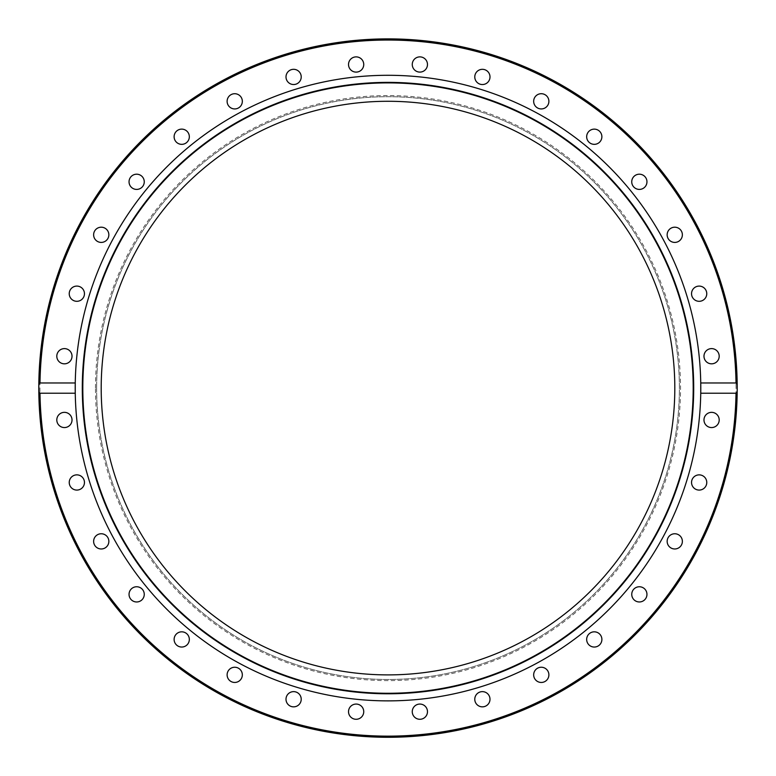 <?xml version="1.0" encoding="UTF-8"?>
<svg xmlns="http://www.w3.org/2000/svg" width="776" height="776" viewBox="0 0 776 776"><rect width="100%" height="100%" fill="white"/><g stroke="black" fill="none" stroke-linecap="round" stroke-linejoin="round"><path stroke-width="0.58" stroke-dasharray="3.88 2.91" d="M96.622 388.087A291.378 291.378 0 0 0 533.694 640.433A291.378 291.378 0 0 0 533.694 135.742A291.378 291.378 0 0 0 96.622 388.087A291.378 291.378 0 0 1 533.694 135.742A291.378 291.378 0 0 1 533.694 640.433A291.378 291.378 0 0 1 96.622 388.087M348.521 64.495A7.614 7.614 0 0 0 359.938 71.082A7.614 7.614 0 0 0 359.938 57.899A7.614 7.614 0 0 0 348.521 64.495M286.15 78.415A7.614 7.614 0 0 0 298.634 82.654A7.614 7.614 0 0 0 296.054 69.724A7.614 7.614 0 0 0 286.15 78.415M227.688 104.236A7.614 7.614 0 0 0 240.764 105.953A7.614 7.614 0 0 0 235.72 93.78A7.614 7.614 0 0 0 227.688 104.236M175.395 140.96A7.614 7.614 0 0 0 188.549 140.107A7.614 7.614 0 0 0 181.225 129.146A7.614 7.614 0 0 0 175.395 140.96M131.27 187.191A7.614 7.614 0 0 0 143.996 183.776A7.614 7.614 0 0 0 134.684 174.454A7.614 7.614 0 0 0 131.27 187.191M97.01 241.132A7.614 7.614 0 0 0 108.834 235.303A7.614 7.614 0 0 0 97.873 227.979A7.614 7.614 0 0 0 97.01 241.132M73.933 300.729A7.614 7.614 0 0 0 84.39 292.707A7.614 7.614 0 0 0 72.207 287.663A7.614 7.614 0 0 0 73.933 300.729M62.924 363.682A7.614 7.614 0 0 0 71.615 353.769A7.614 7.614 0 0 0 58.685 351.198A7.614 7.614 0 0 0 62.924 363.682M64.408 427.566A7.614 7.614 0 0 0 71.004 416.149A7.614 7.614 0 0 0 57.822 416.149A7.614 7.614 0 0 0 64.408 427.566M78.328 489.937A7.614 7.614 0 0 0 82.566 477.453A7.614 7.614 0 0 0 69.636 480.024A7.614 7.614 0 0 0 78.328 489.937M104.149 548.399A7.614 7.614 0 0 0 105.866 535.324A7.614 7.614 0 0 0 93.692 540.368A7.614 7.614 0 0 0 104.149 548.399M140.883 600.692A7.614 7.614 0 0 0 140.019 587.539A7.614 7.614 0 0 0 129.059 594.862A7.614 7.614 0 0 0 140.883 600.692M187.103 644.817A7.614 7.614 0 0 0 183.689 632.081A7.614 7.614 0 0 0 174.367 641.403A7.614 7.614 0 0 0 187.103 644.817M241.045 679.078A7.614 7.614 0 0 0 235.215 667.253A7.614 7.614 0 0 0 227.892 678.214A7.614 7.614 0 0 0 241.045 679.078M300.642 702.154A7.614 7.614 0 0 0 292.62 691.697A7.614 7.614 0 0 0 287.576 703.871A7.614 7.614 0 0 0 300.642 702.154M363.595 713.163A7.614 7.614 0 0 0 353.681 704.472A7.614 7.614 0 0 0 351.111 717.402A7.614 7.614 0 0 0 363.595 713.163M427.479 711.679A7.614 7.614 0 0 0 416.062 705.083A7.614 7.614 0 0 0 416.062 718.266A7.614 7.614 0 0 0 427.479 711.679M489.85 697.76A7.614 7.614 0 0 0 477.366 693.521A7.614 7.614 0 0 0 479.946 706.451A7.614 7.614 0 0 0 489.85 697.76M548.312 671.938A7.614 7.614 0 0 0 535.236 670.212A7.614 7.614 0 0 0 540.28 682.395A7.614 7.614 0 0 0 548.312 671.938M600.605 635.205A7.614 7.614 0 0 0 587.451 636.068A7.614 7.614 0 0 0 594.775 647.029A7.614 7.614 0 0 0 600.605 635.205M644.73 588.984A7.614 7.614 0 0 0 631.994 592.389A7.614 7.614 0 0 0 641.315 601.71A7.614 7.614 0 0 0 644.73 588.984M678.99 535.033A7.614 7.614 0 0 0 667.166 540.862A7.614 7.614 0 0 0 678.127 548.186A7.614 7.614 0 0 0 678.99 535.033M702.067 475.445A7.614 7.614 0 0 0 691.61 483.467A7.614 7.614 0 0 0 703.793 488.511A7.614 7.614 0 0 0 702.067 475.445M713.076 412.493A7.614 7.614 0 0 0 704.385 422.406A7.614 7.614 0 0 0 717.315 424.976A7.614 7.614 0 0 0 713.076 412.493M711.592 348.608A7.614 7.614 0 0 0 704.996 360.015A7.614 7.614 0 0 0 718.178 360.015A7.614 7.614 0 0 0 711.592 348.608M697.673 286.237A7.614 7.614 0 0 0 693.434 298.712A7.614 7.614 0 0 0 706.364 296.141A7.614 7.614 0 0 0 697.673 286.237M671.851 227.775A7.614 7.614 0 0 0 670.134 240.841A7.614 7.614 0 0 0 682.308 235.797A7.614 7.614 0 0 0 671.851 227.775M635.117 175.483A7.614 7.614 0 0 0 635.981 188.636A7.614 7.614 0 0 0 646.942 181.312A7.614 7.614 0 0 0 635.117 175.483M588.897 131.357A7.614 7.614 0 0 0 592.311 144.084A7.614 7.614 0 0 0 601.633 134.762A7.614 7.614 0 0 0 588.897 131.357M534.945 97.097A7.614 7.614 0 0 0 540.785 108.921A7.614 7.614 0 0 0 548.098 97.96A7.614 7.614 0 0 0 534.945 97.097M475.358 74.021A7.614 7.614 0 0 0 483.38 84.477A7.614 7.614 0 0 0 488.424 72.294A7.614 7.614 0 0 0 475.358 74.021M412.405 63.011A7.614 7.614 0 0 0 422.319 71.702A7.614 7.614 0 0 0 424.889 58.772A7.614 7.614 0 0 0 412.405 63.011M101.2 388.087A286.8 286.8 0 0 1 531.405 139.709A286.8 286.8 0 0 1 531.405 636.465A286.8 286.8 0 0 1 101.2 388.087M700.747 393.209A312.796 312.796 0 0 1 388 700.873A312.796 312.796 0 0 1 75.253 393.122M75.253 382.966A312.796 312.796 0 0 1 388.039 75.291A312.796 312.796 0 0 1 700.747 383.053M95.477 388.087A292.523 292.523 0 0 1 534.266 134.752A292.523 292.523 0 0 1 534.266 641.422A292.523 292.523 0 0 1 95.477 388.087M736.055 388.087A348.055 348.055 0 0 0 213.972 86.66A348.055 348.055 0 0 0 213.972 689.515A348.055 348.055 0 0 0 736.055 388.087"/><path stroke-width="1.16" d="M412.405 63.011A7.614 7.614 0 0 1 421.358 57.026A7.614 7.614 0 0 1 427.334 65.979A7.614 7.614 0 0 1 418.39 71.955A7.614 7.614 0 0 1 412.405 63.011M475.358 74.021A7.614 7.614 0 0 1 485.301 69.898A7.614 7.614 0 0 1 489.423 79.841A7.614 7.614 0 0 1 479.471 83.963A7.614 7.614 0 0 1 475.358 74.021M534.945 97.097A7.614 7.614 0 0 1 545.509 94.992A7.614 7.614 0 0 1 547.604 105.555A7.614 7.614 0 0 1 537.05 107.651A7.614 7.614 0 0 1 534.945 97.097M588.897 131.357A7.614 7.614 0 0 1 599.654 131.357A7.614 7.614 0 0 1 599.654 142.115A7.614 7.614 0 0 1 588.897 142.115A7.614 7.614 0 0 1 588.897 131.357M635.117 175.483A7.614 7.614 0 0 1 645.68 177.578A7.614 7.614 0 0 1 643.576 188.131A7.614 7.614 0 0 1 633.022 186.036A7.614 7.614 0 0 1 635.117 175.483M671.851 227.775A7.614 7.614 0 0 1 681.794 231.898A7.614 7.614 0 0 1 677.671 241.84A7.614 7.614 0 0 1 667.729 237.718A7.614 7.614 0 0 1 671.851 227.775M697.673 286.237A7.614 7.614 0 0 1 706.616 292.212A7.614 7.614 0 0 1 700.641 301.166A7.614 7.614 0 0 1 691.688 295.181A7.614 7.614 0 0 1 697.673 286.237M711.592 348.608A7.614 7.614 0 0 1 719.197 356.213A7.614 7.614 0 0 1 711.592 363.828A7.614 7.614 0 0 1 703.977 356.213A7.614 7.614 0 0 1 711.592 348.608M713.076 412.493A7.614 7.614 0 0 1 719.051 421.446A7.614 7.614 0 0 1 710.108 427.421A7.614 7.614 0 0 1 704.123 418.468A7.614 7.614 0 0 1 713.076 412.493M702.067 475.445A7.614 7.614 0 0 1 706.189 485.388A7.614 7.614 0 0 1 696.247 489.501A7.614 7.614 0 0 1 692.124 479.558A7.614 7.614 0 0 1 702.067 475.445M678.99 535.033A7.614 7.614 0 0 1 681.085 545.596A7.614 7.614 0 0 1 670.532 547.691A7.614 7.614 0 0 1 668.437 537.137A7.614 7.614 0 0 1 678.99 535.033M644.73 588.984A7.614 7.614 0 0 1 644.73 599.741A7.614 7.614 0 0 1 633.973 599.741A7.614 7.614 0 0 1 633.973 588.984A7.614 7.614 0 0 1 644.73 588.984M600.605 635.205A7.614 7.614 0 0 1 598.509 645.768A7.614 7.614 0 0 1 587.946 643.663A7.614 7.614 0 0 1 590.051 633.109A7.614 7.614 0 0 1 600.605 635.205M548.312 671.938A7.614 7.614 0 0 1 544.189 681.881A7.614 7.614 0 0 1 534.247 677.758A7.614 7.614 0 0 1 538.369 667.816A7.614 7.614 0 0 1 548.312 671.938M489.85 697.76A7.614 7.614 0 0 1 483.875 706.703A7.614 7.614 0 0 1 474.922 700.728A7.614 7.614 0 0 1 480.907 691.775A7.614 7.614 0 0 1 489.85 697.76M427.479 711.679A7.614 7.614 0 0 1 419.874 719.284A7.614 7.614 0 0 1 412.26 711.679A7.614 7.614 0 0 1 419.874 704.065A7.614 7.614 0 0 1 427.479 711.679M363.595 713.163A7.614 7.614 0 0 1 354.642 719.139A7.614 7.614 0 0 1 348.666 710.195A7.614 7.614 0 0 1 357.61 704.21A7.614 7.614 0 0 1 363.595 713.163M300.642 702.154A7.614 7.614 0 0 1 290.699 706.276A7.614 7.614 0 0 1 286.577 696.334A7.614 7.614 0 0 1 296.529 692.211A7.614 7.614 0 0 1 300.642 702.154M241.045 679.078A7.614 7.614 0 0 1 230.491 681.173A7.614 7.614 0 0 1 228.396 670.619A7.614 7.614 0 0 1 238.95 668.524A7.614 7.614 0 0 1 241.045 679.078M187.103 644.817A7.614 7.614 0 0 1 176.346 644.817A7.614 7.614 0 0 1 176.346 634.05A7.614 7.614 0 0 1 187.103 634.05A7.614 7.614 0 0 1 187.103 644.817M140.883 600.692A7.614 7.614 0 0 1 130.32 598.587A7.614 7.614 0 0 1 132.424 588.033A7.614 7.614 0 0 1 142.978 590.138A7.614 7.614 0 0 1 140.883 600.692M104.149 548.399A7.614 7.614 0 0 1 94.206 544.277A7.614 7.614 0 0 1 98.329 534.334A7.614 7.614 0 0 1 108.271 538.447A7.614 7.614 0 0 1 104.149 548.399M78.328 489.937A7.614 7.614 0 0 1 69.384 483.962A7.614 7.614 0 0 1 75.359 475.009A7.614 7.614 0 0 1 84.312 480.994A7.614 7.614 0 0 1 78.328 489.937M64.408 427.566A7.614 7.614 0 0 1 56.803 419.962A7.614 7.614 0 0 1 64.408 412.347A7.614 7.614 0 0 1 72.022 419.962A7.614 7.614 0 0 1 64.408 427.566M62.924 363.682A7.614 7.614 0 0 1 56.949 354.729A7.614 7.614 0 0 1 65.892 348.754A7.614 7.614 0 0 1 71.877 357.697A7.614 7.614 0 0 1 62.924 363.682M73.933 300.729A7.614 7.614 0 0 1 69.811 290.787A7.614 7.614 0 0 1 79.753 286.664A7.614 7.614 0 0 1 83.876 296.607A7.614 7.614 0 0 1 73.933 300.729M97.01 241.132A7.614 7.614 0 0 1 94.905 230.579A7.614 7.614 0 0 1 105.468 228.483A7.614 7.614 0 0 1 107.563 239.037A7.614 7.614 0 0 1 97.01 241.132M131.27 187.191A7.614 7.614 0 0 1 131.27 176.424A7.614 7.614 0 0 1 142.027 176.424A7.614 7.614 0 0 1 142.027 187.191A7.614 7.614 0 0 1 131.27 187.191M175.395 140.96A7.614 7.614 0 0 1 177.491 130.407A7.614 7.614 0 0 1 188.054 132.512A7.614 7.614 0 0 1 185.949 143.065A7.614 7.614 0 0 1 175.395 140.96M227.688 104.236A7.614 7.614 0 0 1 231.811 94.294A7.614 7.614 0 0 1 241.753 98.406A7.614 7.614 0 0 1 237.631 108.359A7.614 7.614 0 0 1 227.688 104.236M286.15 78.415A7.614 7.614 0 0 1 292.125 69.462A7.614 7.614 0 0 1 301.078 75.447A7.614 7.614 0 0 1 295.093 84.39A7.614 7.614 0 0 1 286.15 78.415M348.521 64.495A7.614 7.614 0 0 1 356.126 56.881A7.614 7.614 0 0 1 363.74 64.495A7.614 7.614 0 0 1 356.126 72.11A7.614 7.614 0 0 1 348.521 64.495M101.2 388.087A286.8 286.8 0 0 1 531.405 139.709A286.8 286.8 0 0 1 531.405 636.465A286.8 286.8 0 0 1 101.2 388.087M700.747 383.053A312.796 312.796 0 0 1 700.747 393.209L700.747 382.966L736.017 382.966L737.181 384.285L737.181 391.88L736.017 393.209L700.747 393.209A312.796 312.796 0 0 1 388 700.873A312.796 312.796 0 0 1 75.253 393.209L39.983 393.209L38.819 391.88L38.819 384.285L39.983 382.966L75.253 382.966L75.253 393.209M75.253 393.122A312.796 312.796 0 0 1 388 75.291A312.796 312.796 0 0 1 700.747 382.966M737.181 384.285A349.2 349.2 0 0 0 388 38.887A349.2 349.2 0 0 0 38.819 384.285M388 693.783A305.695 305.695 0 0 1 123.258 235.235A305.695 305.695 0 0 1 652.742 235.235A305.695 305.695 0 0 1 388 693.783M388 693.278A305.191 305.191 0 0 1 123.694 235.487A305.191 305.191 0 0 1 652.306 235.487A305.191 305.191 0 0 1 388 693.278M737.181 391.88A349.2 349.2 0 0 1 388 737.287A349.2 349.2 0 0 1 38.819 391.88A349.2 349.2 0 0 0 388 737.287A349.2 349.2 0 0 0 737.181 391.88A349.2 349.2 0 0 1 388 737.287A349.2 349.2 0 0 1 38.819 391.88A349.2 349.2 0 0 1 386.099 38.887A349.2 349.2 0 0 1 737.181 391.521M39.983 382.966A348.055 348.055 0 0 1 388 40.032A348.055 348.055 0 0 1 736.017 382.966M736.017 393.209A348.055 348.055 0 0 1 388 736.143A348.055 348.055 0 0 1 39.983 393.209"/></g></svg>
